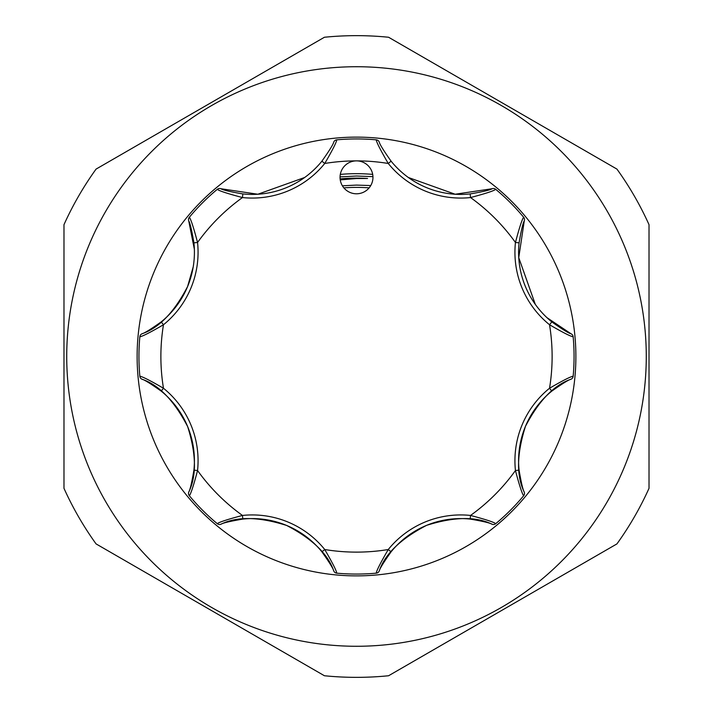 <?xml version="1.0" encoding="UTF-8"?>
<svg xmlns="http://www.w3.org/2000/svg" width="713" height="713" viewBox="0 0 713 713"><rect width="100%" height="100%" fill="white"/><g stroke="black" fill="none" stroke-linecap="round" stroke-linejoin="round"><path stroke-width="1.07" d="M356.5 35.65A320.85 320.85 0 0 1 388.585 37.254L616.932 169.097A320.85 320.85 0 0 1 649.017 224.666L649.017 488.334A320.85 320.85 0 0 1 616.932 543.903L388.585 675.746A320.85 320.85 0 0 1 324.415 675.746L96.068 543.903A320.85 320.85 0 0 1 63.983 488.334L63.983 224.666A320.85 320.85 0 0 1 96.068 169.097L324.415 37.254A320.85 320.85 0 0 1 356.5 35.65M356.5 66.728A289.772 289.772 0 0 0 66.728 356.5A289.772 289.772 0 0 0 356.5 646.272A289.772 289.772 0 0 0 646.272 356.5A289.772 289.772 0 0 0 356.5 66.728M356.5 137.119A219.381 219.381 0 0 0 137.119 356.5A219.381 219.381 0 0 0 356.5 575.881A219.381 219.381 0 0 0 575.881 356.5A219.381 219.381 0 0 0 356.5 137.119M340.048 176.904L356.5 176.022L372.944 176.655M340.315 174.4A182.822 182.822 0 0 1 372.685 174.4M193.223 266.84L187.599 286.537A89.58 89.58 0 0 0 193.918 242.848C191.744 230.121 190.014 222.786 188.731 220.87L194.364 249.265M341.295 171.04A16.452 16.452 0 0 0 350.208 192.537A16.452 16.452 0 0 0 371.705 183.633A16.452 16.452 0 0 0 356.5 160.88A16.452 16.452 0 0 0 341.295 171.04M161.174 321.902L163.473 324.745C150.3 332.41 142.413 336.42 139.837 336.777L140.105 335.707A3.654 3.654 0 0 1 141.967 333.782C144.213 333.336 150.621 329.379 161.174 321.902A89.58 89.58 0 0 0 187.599 286.537C174.239 312.232 159.026 327.98 141.967 333.782A3.654 3.654 0 0 0 139.837 336.777L139.801 337.178M343.853 187.867A169.106 169.106 0 0 1 369.147 187.867M340.119 178.883A178.366 178.366 0 0 1 367.551 178.473L356.5 178.544L340.244 179.89M342.392 185.799L356.5 185.095L370.751 185.558M523.387 496.07L523.645 495.758C522.076 493.663 519.34 485.25 515.446 470.535A93.243 93.243 0 0 1 549.527 388.255L551.826 391.098A89.58 89.58 0 0 0 519.082 470.152C521.256 482.879 522.986 490.214 524.269 492.13C516.283 476.017 516.684 454.074 525.463 426.329C538.823 400.715 554.01 385.011 571.033 379.218C568.787 379.664 562.379 383.621 551.826 391.098M573.199 337.178L573.163 336.777C570.56 336.411 562.682 332.401 549.527 324.745A195.62 195.62 0 0 1 549.527 388.255C562.7 380.59 570.587 376.58 573.163 376.223A3.654 3.654 0 0 1 571.033 379.218A3.654 3.654 0 0 0 573.163 376.223L573.199 375.822M375.822 573.199L376.223 573.163C376.589 570.56 380.599 562.682 388.255 549.527A93.243 93.243 0 0 1 470.535 515.446A195.62 195.62 0 0 0 515.446 470.535L519.082 470.152M470.152 519.082L470.535 515.446C485.268 519.34 493.681 522.076 495.758 523.645A217.554 217.554 0 0 0 523.645 495.758A3.654 3.654 0 0 0 524.269 492.13A3.654 3.654 0 0 1 523.645 495.758A217.554 217.554 0 0 1 495.758 523.645A3.654 3.654 0 0 1 492.13 524.269C490.232 522.986 482.897 521.256 470.152 519.082A89.58 89.58 0 0 0 391.098 551.826C383.639 562.37 379.673 568.769 379.218 571.033C384.975 553.992 400.768 538.761 426.597 525.347C454.154 516.684 475.999 516.319 492.13 524.269A3.654 3.654 0 0 0 495.758 523.645L496.07 523.387M551.826 321.902L549.527 324.745A93.243 93.243 0 0 1 515.446 242.465L519.082 242.848A89.58 89.58 0 0 0 551.826 321.902C562.37 329.361 568.769 333.327 571.033 333.782L546.933 317.641M391.098 161.174L388.255 163.473C380.59 150.3 376.58 142.413 376.223 139.837A3.654 3.654 0 0 1 379.218 141.967C379.664 144.213 383.621 150.621 391.098 161.174A89.58 89.58 0 0 0 470.152 193.918L470.535 197.554A195.62 195.62 0 0 1 515.446 242.465C519.34 227.732 522.076 219.319 523.645 217.242A3.654 3.654 0 0 1 524.269 220.87C522.986 222.768 521.256 230.103 519.082 242.848M496.07 189.613L495.758 189.355A217.554 217.554 0 0 1 523.645 217.242L523.387 216.93M535.303 304.362L518.752 257.66L524.269 220.87A3.654 3.654 0 0 0 523.645 217.242A217.554 217.554 0 0 0 495.758 189.355C493.663 190.924 485.25 193.66 470.535 197.554A93.243 93.243 0 0 1 388.255 163.473A195.62 195.62 0 0 0 324.745 163.473L321.902 161.174C329.361 150.63 333.327 144.231 333.782 141.967A3.654 3.654 0 0 1 336.777 139.837C336.411 142.44 332.401 150.318 324.745 163.473A93.243 93.243 0 0 1 242.465 197.554L242.848 193.918A89.58 89.58 0 0 0 321.902 161.174M573.163 336.777A3.654 3.654 0 0 0 571.033 333.782A3.654 3.654 0 0 1 573.163 336.777A217.554 217.554 0 0 1 573.163 376.223M470.152 193.918C482.879 191.744 490.214 190.014 492.13 188.731L455.144 194.239L408.353 177.492M492.13 188.731A3.654 3.654 0 0 1 495.758 189.355A3.654 3.654 0 0 0 492.13 188.731M304.647 177.492L257.856 194.239L220.87 188.731C222.768 190.014 230.103 191.744 242.848 193.918M187.599 286.537A89.58 89.58 0 0 0 193.918 242.848L197.554 242.465A195.62 195.62 0 0 1 242.465 197.554C227.732 193.66 219.319 190.924 217.242 189.355L216.93 189.613M189.613 216.93L189.355 217.242A217.554 217.554 0 0 1 217.242 189.355A3.654 3.654 0 0 1 220.87 188.731A3.654 3.654 0 0 0 217.242 189.355A217.554 217.554 0 0 0 189.355 217.242L188.785 218.187A3.654 3.654 0 0 1 189.355 217.242C190.924 219.337 193.66 227.75 197.554 242.465A93.243 93.243 0 0 1 163.473 324.745A195.62 195.62 0 0 0 163.473 388.255L161.174 391.098C150.63 383.639 144.231 379.673 141.967 379.218C159.008 384.975 174.239 400.768 187.653 426.597C196.316 454.154 196.681 475.999 188.731 492.13C190.014 490.232 191.744 482.897 193.918 470.152A89.58 89.58 0 0 0 161.174 391.098M188.785 218.187A3.654 3.654 0 0 0 188.731 220.87A3.654 3.654 0 0 1 189.355 217.242M139.801 375.822L139.837 376.223C142.44 376.589 150.318 380.599 163.473 388.255A93.243 93.243 0 0 1 197.554 470.535L193.918 470.152M216.93 523.387L217.242 523.645C219.337 522.076 227.75 519.34 242.465 515.446A195.62 195.62 0 0 1 197.554 470.535C193.66 485.268 190.924 493.681 189.355 495.758A3.654 3.654 0 0 1 188.731 492.13A3.654 3.654 0 0 0 189.355 495.758L189.613 496.07M139.837 336.777A217.554 217.554 0 0 0 139.837 376.223A3.654 3.654 0 0 0 141.967 379.218A3.654 3.654 0 0 1 139.837 376.223A217.554 217.554 0 0 1 139.837 336.777A3.654 3.654 0 0 1 140.105 335.707M242.848 519.082L242.465 515.446A93.243 93.243 0 0 1 324.745 549.527L321.902 551.826A89.58 89.58 0 0 0 242.848 519.082C230.121 521.256 222.786 522.986 220.87 524.269C236.983 516.283 258.926 516.684 286.671 525.463C312.285 538.823 327.989 554.01 333.782 571.033C333.336 568.787 329.379 562.379 321.902 551.826M391.098 551.826L388.255 549.527A195.62 195.62 0 0 1 324.745 549.527C332.41 562.7 336.42 570.587 336.777 573.163A3.654 3.654 0 0 1 333.782 571.033A3.654 3.654 0 0 0 336.777 573.163L337.178 573.199M220.87 524.269A3.654 3.654 0 0 1 217.242 523.645A217.554 217.554 0 0 1 189.355 495.758A217.554 217.554 0 0 0 217.242 523.645A3.654 3.654 0 0 0 220.87 524.269M379.218 571.033A3.654 3.654 0 0 1 376.223 573.163A217.554 217.554 0 0 1 336.777 573.163A217.554 217.554 0 0 0 376.223 573.163A3.654 3.654 0 0 0 379.218 571.033M336.777 139.837A217.554 217.554 0 0 1 376.223 139.837A217.554 217.554 0 0 0 336.777 139.837"/></g></svg>
